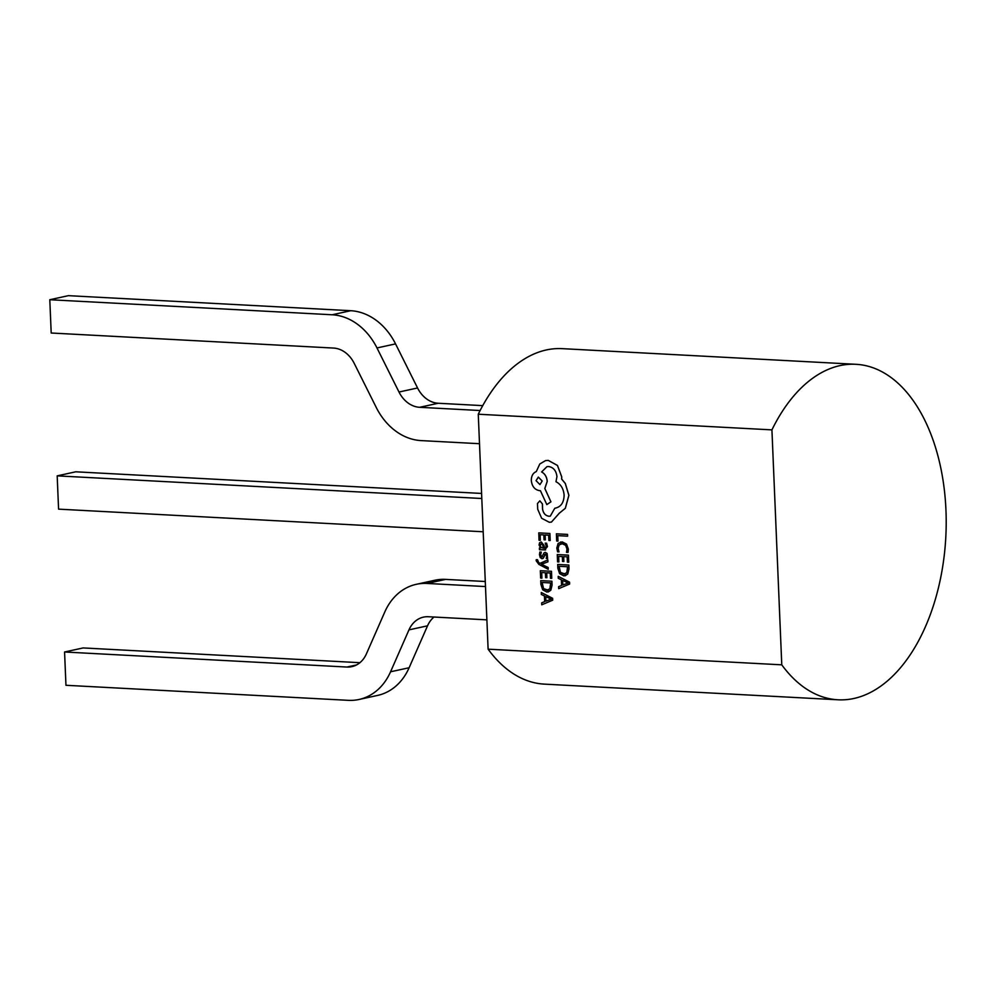 <?xml version="1.0" encoding="UTF-8"?>
<svg xmlns="http://www.w3.org/2000/svg" width="996" height="996" viewBox="0 0 996 996"><rect width="100%" height="100%" fill="white"/><g stroke="black" fill="none" stroke-linecap="round" stroke-linejoin="round"><path stroke-width="1.49" d="M855.913 364.299L562.254 348.65A167.975 98.978 93.1 0 0 546.331 349.957A167.975 98.978 93.1 0 0 478.267 414.224L488.115 649.18A167.975 98.978 93.1 0 0 544.364 684.128L838.022 699.79A167.975 98.978 93.1 0 0 853.946 698.47A167.975 98.978 93.1 0 0 946.2 523.834A167.975 98.978 93.1 0 0 855.913 364.299A167.975 98.978 93.1 0 0 839.989 365.607A167.975 98.978 93.1 0 0 771.925 429.874L781.773 664.83A167.975 98.978 93.1 0 0 838.022 699.79M488.115 649.18L781.773 664.83M541.762 604.809L552.705 600.19L552.631 598.31L541.289 592.508L541.326 594.463L544.426 595.944L544.663 601.634L541.675 602.866L541.762 604.809L552.668 600.202L552.593 598.31L541.289 592.508M541.911 578.128L541.675 572.538L545.41 572.737L545.621 577.63L546.891 577.692L546.692 572.812L550.253 572.999L550.477 578.278L551.747 578.34L551.46 571.306L540.33 570.708L540.641 578.054L541.911 578.128L541.712 572.551M551.747 578.34L551.498 571.293L540.33 570.708M546.891 577.692L546.729 572.812M548.161 567.508L541.413 564.234L547.925 561.831L547.85 559.914L540.044 563.325L538.562 562.503L537.529 559.715L536.246 559.665L536.184 560.76L538.873 564.371L548.198 569.289L548.161 567.508L548.198 569.289M540.069 563.313L538.599 562.491L537.529 559.715M541.301 552.108L539.832 552.033L539.471 554.66L540.218 557.536L541.986 558.731L543.281 558.221L545.584 554.1L546.692 556.042L546.231 558.482L547.626 558.544L547.128 553.515L545.385 552.332L544.152 552.755L541.774 556.963L540.616 554.884L541.301 552.108L539.832 552.033M542.559 556.552L541.812 556.951L540.654 554.884L541.264 552.12M547.576 558.557L547.09 553.527L545.347 552.344L544.115 552.755M541.986 558.731L543.318 558.221L542.023 558.719L543.318 558.221L544.252 556.067M544.6 549.966L547.476 546.605L546.592 543.206L545.198 543.144L546.294 546.393L544.426 548.261L543.978 545.347L541.251 541.973L539.595 542.72L539.06 544.949L540.604 548.012L539.421 547.987L539.446 549.705L545.621 549.904M544.476 548.248L545.161 548.211L544.476 548.248L544.015 545.347L541.289 541.973M568.841 565.056L557.723 564.458L557.835 568.23L559.615 573.621L563.848 575.9L567.757 574.045L569.002 568.953L568.841 565.056L557.723 564.458M478.267 414.224L771.925 429.874M558.009 541.077L557.772 535.649L567.633 536.172L567.558 534.404L556.39 533.819L556.702 541.027L558.009 541.077M558.98 551.909L558.096 548.348L559.117 544.899L562.23 543.729L565.641 545.335L567.023 549.12L566.5 552.307L568.044 552.382L568.367 549.17L566.512 544.065L562.118 541.861L558.121 543.405L556.801 548.024L557.611 551.834L558.98 551.909L558.134 548.335L559.154 544.887L560.985 543.816M563.823 561.532L563.624 556.64L567.185 556.839L567.396 562.105L568.728 562.167L568.43 555.133L557.262 554.548L557.573 561.893L558.88 561.956L558.644 556.378L562.342 556.577L562.553 561.458L563.873 561.52L563.661 556.652M568.679 562.18L568.43 555.133L557.262 554.548M558.694 588.648L569.637 584.03L569.563 582.137L558.221 576.348L558.258 578.303L561.358 579.772L561.595 585.461L558.607 586.694L558.694 588.648L569.6 584.03L569.525 582.15L558.221 576.348M540.318 540.293L540.093 534.715L543.828 534.914L544.04 539.795L545.31 539.869L545.148 534.976L548.659 535.163L548.883 540.442L550.203 540.504L549.917 533.47L538.786 532.872L539.048 540.23L540.318 540.293L540.131 534.715M548.261 591.96L550.825 590.205L552.07 585.125L551.909 581.228L540.741 580.643L540.903 584.403L542.683 589.781L546.916 592.06L550.776 590.217L552.033 585.125L551.871 581.228L540.741 580.643M550.315 516.14L549.02 516.239C545.447 515.716 543.293 513.276 542.559 508.919L542.434 503.976L539.857 500.839L537.479 503.528L537.716 509.255L541.65 518.281L549.306 522.278L551.448 522.078L559.316 513.214L565.342 508.296L568.903 495.311L565.33 483.483L561.669 479.026L561.732 476.798L557.461 465.431L548.261 460.389L545.547 460.6L539.77 464.012L536.296 471.581C532.985 472.976 531.329 475.951 531.304 480.52C532.013 486.459 534.79 489.833 539.62 490.655L540.417 490.704L546.829 504.611L550.9 501.822L544.862 488.501L547.24 481.367C546.816 476.897 544.949 473.76 541.637 471.955L546.978 466.651M539.857 500.839L542.434 503.976M546.829 504.611L550.937 501.81L544.812 488.513L547.202 481.367C546.779 476.91 544.912 473.772 541.6 471.967L546.953 466.651L548.634 466.526C553.465 467.348 556.241 470.722 556.951 476.661L555.98 481.74C560.81 484.193 563.524 488.663 564.122 495.161C563.91 502.768 560.798 507.126 554.797 508.234L555.893 508.06L554.797 508.234L550.29 516.152L548.983 516.252C545.41 515.729 543.256 513.289 542.521 508.931L542.384 503.988M479.499 443.706L421.047 440.593A62.287 49.688 77.7 0 1 376.227 407.414L354.203 363.341A28.697 22.883 -102.3 0 0 333.56 348.065L51.194 333.013L49.8 299.721L68.363 295.663L350.729 310.715A62.287 49.688 -102.3 0 1 395.549 343.894L417.561 387.967A28.697 22.883 77.7 0 0 438.215 403.255L482.736 405.633M480.109 410.526L419.652 407.302A28.697 22.883 77.7 0 1 398.998 392.026L376.986 347.953A62.287 49.688 -102.3 0 0 332.166 314.773L49.8 299.721M359.892 662.689L83.129 647.935L64.566 651.994L65.96 685.285L348.326 700.337A62.287 49.688 77.7 0 0 359.033 699.478L377.584 695.42A62.287 49.688 77.7 0 0 409.119 667.743L427.533 625.824A28.697 22.883 -102.3 0 1 434.019 617.022M416.328 584.303L434.891 580.245A62.287 49.688 -102.3 0 1 445.598 579.386L427.035 583.444A62.287 49.688 -102.3 0 0 416.328 584.303A62.287 49.688 -102.3 0 0 384.792 611.98L366.391 653.899A28.697 22.883 77.7 0 1 351.862 666.648A28.697 22.883 77.7 0 1 346.932 667.046L64.566 651.994M486.882 619.848L428.429 616.736A28.697 22.883 -102.3 0 0 423.499 617.122A28.697 22.883 -102.3 0 0 408.97 629.87L390.557 671.79A62.287 49.688 77.7 0 1 359.033 699.478M427.035 583.444L485.488 586.557M445.598 579.386L485.276 581.502M481.803 498.498L57.183 475.864L58.577 509.143L483.197 531.777M57.183 475.864L75.746 471.805L481.591 493.443M557.959 541.089L557.735 535.649M567.596 536.172L567.558 534.404L556.39 533.819M568.006 552.394L568.33 549.182L566.475 544.077L560.511 541.986M558.843 561.956L558.607 556.378M565.218 575.788L567.708 574.045L568.965 568.965L568.803 565.068M559.067 566.301L560.474 572.401L563.736 574.045L566.799 572.712L567.596 566.761L559.017 566.301L560.437 572.414L564.944 573.957M563.773 574.032L564.956 573.957M562.64 580.407L562.827 584.988L568.131 582.996L562.64 580.407M568.181 582.984L567.371 583.17M562.678 580.419L562.865 584.976M545.31 539.869L545.098 534.976M550.166 540.504L549.917 533.47M538.749 532.885L549.867 533.47M544.563 549.979L547.427 546.605L546.555 543.206L545.198 543.144M540.604 548.061L539.421 547.987M542.459 544.227L540.529 544.165L540.23 545.447L540.953 547.339L543.368 548.211L542.459 544.227M540.567 544.152L541.475 543.716L540.268 545.447L540.99 547.339L543.368 548.198M544.214 556.067L544.862 554.436M542.509 556.565L541.812 556.951M548.124 567.521L542.073 564.52M541.376 564.296L542.061 564.06M542.023 564.072L547.925 561.831M547.887 561.844L547.812 559.926M537.491 559.727L536.246 559.665M542.135 582.473L543.542 588.574L546.804 590.205L549.867 588.873L550.664 582.934L542.085 582.473L543.505 588.574L548.012 590.13M546.841 590.205L548.024 590.118M545.708 596.567L545.895 601.148L551.199 599.169L545.708 596.567M550.439 599.331L551.249 599.156M545.746 596.592L545.933 601.136M551.448 522.078L559.266 513.214L565.305 508.309L568.853 495.311L565.28 483.496L561.62 479.039L561.694 476.81L557.424 465.443L548.211 460.389L545.547 460.6M536.047 480.682L539.957 484.579L542.21 481.006L538.313 477.109L536.047 480.682L539.969 484.579M538.326 477.096L536.085 480.67M332.166 314.773L350.729 310.715M376.986 347.953L395.549 343.894M398.998 392.026L417.561 387.967M419.652 407.302L438.215 403.255M356.506 664.955L346.932 667.046M390.557 671.79L409.119 667.743M408.97 629.87L427.533 625.824"/></g></svg>
